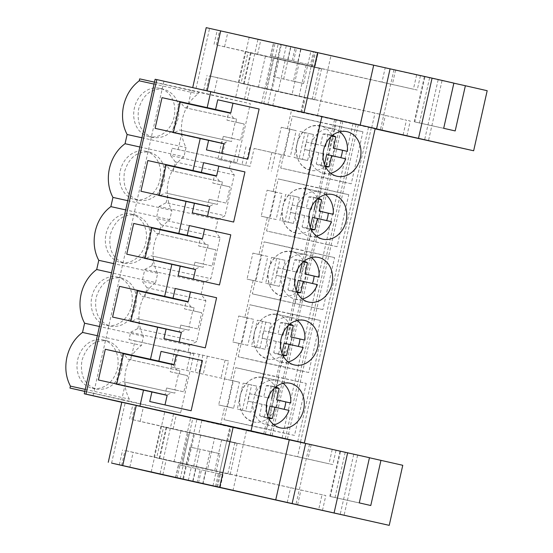 <?xml version="1.0" encoding="UTF-8"?>
<svg xmlns="http://www.w3.org/2000/svg" width="553" height="553" viewBox="0 0 553 553"><rect width="100%" height="100%" fill="white"/><g stroke="black" fill="none" stroke-linecap="round" stroke-linejoin="round"><path stroke-width="0.41" stroke-dasharray="2.77 2.07" d="M375.231 128.455L291.5 110.296L287.36 128.676L296.173 130.626L290.062 129.236L284.207 155.234L290.311 156.623L296.173 130.626M155.13 79.266L291.5 110.296M156.831 79.597L163.937 81.215L156.824 79.639M292.855 110.351L263.691 103.833L292.855 110.351M238.495 98.012L267.825 104.648L238.495 98.012M371.353 127.598L300.473 442.13M352.952 123.616L282.071 438.142M358.233 124.84L287.373 439.289M356.118 124.377L285.237 438.902M342.888 121.363L272.007 435.888M336.189 119.883L265.309 434.409M341.07 121.017L270.196 435.488M265.793 434.568L297.638 441.833L220.619 424.822L224.794 406.303L233.608 408.245L239.463 382.241L233.359 380.851L227.497 406.856L233.608 408.245M334.565 119.579L263.684 434.105M368.519 127.308L297.708 441.529M290.311 156.623L281.498 154.681L277.323 173.2L273.182 191.58L281.995 193.529L276.134 219.534L267.32 217.585L259.004 254.484L267.818 256.433L261.956 282.438L253.15 280.489L244.834 317.394L253.64 319.337L247.779 345.342L238.972 343.399L230.656 380.298L239.463 382.241M308.18 174.299L319.904 122.289L362.941 131.794L351.224 183.803L280.703 168.043L292.426 116.033L335.471 125.545L323.747 177.548L280.703 168.043M276.624 258.451L285.092 260.318L279.23 286.323L270.763 284.456L276.624 258.451L271.537 257.29L280.005 259.163L274.143 285.168L265.675 283.295L271.537 257.29M294.002 237.202L305.726 185.193L348.77 194.697L337.047 246.707L266.525 230.947L278.249 178.944L321.293 188.449L309.569 240.458L266.525 230.947M265.654 363.01L277.371 311L320.415 320.512L308.692 372.515L265.654 363.01L238.177 356.761L249.894 304.751L292.938 314.256L281.221 366.266L238.177 356.761M322.869 309.611L279.825 300.106L291.549 248.097L334.593 257.601L322.869 309.611L252.355 293.857L264.071 241.848L307.115 251.352L295.392 303.362M299.263 197.414L293.408 223.419L284.94 221.553L290.802 195.548L299.263 197.414L294.175 196.26L288.32 222.265L279.853 220.391L285.707 194.386L294.175 196.26M256.585 347.36L262.447 321.355L270.915 323.229L265.053 349.233L251.497 346.206L257.359 320.201L265.827 322.067L259.965 348.072L251.497 346.206M306.238 383.416L294.514 435.425L251.477 425.914L263.193 373.911L306.238 383.416L278.76 377.16L267.044 429.169L224 419.665L235.723 367.655L278.76 377.16M248.269 384.259L256.737 386.132L250.875 412.137L242.408 410.264L248.269 384.259L243.182 383.105L251.65 384.971L245.788 410.976L237.32 409.109L243.182 383.105M307.579 160.515L299.118 158.642L304.973 132.637L313.44 134.51L307.579 160.515L294.03 157.487L299.885 131.483L308.353 133.356L302.491 159.354M244.834 317.394L238.723 316.005L232.868 342.01L241.675 343.952L247.537 317.947L253.64 319.337M238.972 343.399L232.868 342.01M230.656 380.298L224.546 378.909L218.691 404.914L227.497 406.856M224.794 406.303L218.691 404.914M121.771 402.335L220.619 424.822M287.36 128.676L281.256 127.287L275.394 153.292L254.117 148.453L250.067 166.405L217.847 159.292L250.067 166.405M281.498 154.681L275.394 153.292L271.329 171.243M273.182 191.58L267.078 190.191L261.216 216.195L270.03 218.145L275.892 192.14L281.995 193.529M267.32 217.585L261.216 216.195M259.004 254.484L252.901 253.101L247.039 279.099L255.852 281.048L261.714 255.044L267.818 256.433M253.15 280.489L247.039 279.099M130.722 359.844L127.861 359.194L124.045 354.093L122.662 353.775L171.845 364.641L170.241 371.761L179.207 373.8L179.905 370.704L130.722 359.844L134.994 340.876L129.015 339.521L130.639 332.305L189.561 345.314L187.937 352.531L193.909 353.885L180.624 412.849L128.897 401.077L129.333 399.135C124.778 390.37 123.609 380.699 125.842 370.116C128.365 359.609 133.563 351.383 141.437 345.445L143.51 336.231A37.763 31.044 -77.5 0 1 155.614 282.542L111.512 272.802M189.561 345.314L196.688 341.581L205.896 300.728L201.064 294.272L202.384 288.41L203.739 282.41L210.866 278.677L220.073 237.818L215.241 231.368L216.562 225.506L217.917 219.506L225.043 215.774L234.251 174.914L229.419 168.465L231.043 161.248L237.023 162.61L250.309 103.646L198.575 91.881L198.14 93.823C190.267 99.761 185.068 107.987 182.552 118.501C180.313 129.077 181.481 138.748 186.043 147.513L183.962 156.727A37.763 31.044 -77.5 0 0 171.865 210.416L127.771 200.677M155.614 282.542L157.688 273.32A37.763 31.044 -77.5 0 1 169.785 219.638L171.865 210.416M228.583 360.95L175.094 348.998L228.583 360.95L224.532 378.902L171.05 366.957L224.532 378.902M207.313 356.111L203.269 374.07M163.937 81.215L93.056 395.741M300.694 49.003L293.436 81.201L303.611 83.517L273.479 76.791L280.737 44.599L273.68 42.982L270.749 55.984L292.178 60.747L295.108 47.745L300.694 49.003L280.737 44.599M283.654 79.107L290.913 46.915L318.093 52.984L315.162 65.987L298.06 62.199L300.984 49.196M303.611 83.517L310.869 51.318L313.427 51.913L310.496 64.915L311.45 65.143L306.244 64.017L293.56 61.176L296.491 48.173M270.749 55.984L292.178 60.747M275.249 57.007L278.173 44.005M252.03 37.957L281.359 44.593L249.168 37.341L235.626 97.397M200.801 420.204L229.958 426.729L200.801 420.204M194.075 418.559L164.746 411.923L194.075 418.559M253.454 421.939A22.839 18.774 102.5 0 0 253.551 421.96A22.839 18.774 102.5 0 0 276.797 403.766A22.839 18.774 102.5 0 0 263.498 377.381L263.401 377.36A22.839 18.774 102.5 0 0 240.154 395.554A22.839 18.774 102.5 0 0 253.454 421.939A22.839 18.774 102.5 0 0 253.551 421.96A22.839 18.774 102.5 0 0 276.797 403.766A22.839 18.774 102.5 0 0 263.498 377.381C252.078 376.178 244.302 382.213 240.168 395.492C238.205 409.268 242.636 418.082 253.454 421.939M306.023 188.663L305.927 188.642A22.839 18.774 102.5 0 0 282.68 206.836A22.839 18.774 102.5 0 0 295.986 233.221A22.839 18.774 102.5 0 0 296.076 233.242A22.839 18.774 102.5 0 0 319.323 215.055A22.839 18.774 102.5 0 0 306.023 188.663C294.611 187.46 286.834 193.502 282.694 206.781C280.737 220.55 285.168 229.371 295.986 233.221A22.839 18.774 102.5 0 0 296.076 233.242A22.839 18.774 102.5 0 0 319.323 215.055A22.839 18.774 102.5 0 0 306.023 188.663A22.839 18.774 102.5 0 0 305.927 188.642L332.74 194.566M267.631 359.035A22.839 18.774 102.5 0 0 267.728 359.056A22.839 18.774 102.5 0 0 290.975 340.862A22.839 18.774 102.5 0 0 277.675 314.477L277.578 314.457A22.839 18.774 102.5 0 0 254.332 332.65A22.839 18.774 102.5 0 0 267.631 359.035A22.839 18.774 102.5 0 0 267.728 359.056A22.839 18.774 102.5 0 0 290.975 340.862A22.839 18.774 102.5 0 0 277.675 314.477C266.256 313.274 258.479 319.309 254.345 332.588C252.382 346.365 256.813 355.178 267.631 359.035M291.846 251.574L291.756 251.546A22.839 18.774 102.5 0 0 268.509 269.74A22.839 18.774 102.5 0 0 281.809 296.132A22.839 18.774 102.5 0 0 281.906 296.152A22.839 18.774 102.5 0 0 305.152 277.959A22.839 18.774 102.5 0 0 291.846 251.574C280.433 250.364 272.657 256.405 268.516 269.684C266.56 283.461 270.991 292.274 281.809 296.132A22.839 18.774 102.5 0 0 281.906 296.152A22.839 18.774 102.5 0 0 305.152 277.959A22.839 18.774 102.5 0 0 291.846 251.574A22.839 18.774 102.5 0 0 291.756 251.546L318.563 257.47M320.201 125.759L320.104 125.738A22.839 18.774 102.5 0 0 296.857 143.932A22.839 18.774 102.5 0 0 310.157 170.317A22.839 18.774 102.5 0 0 310.254 170.338A22.839 18.774 102.5 0 0 333.5 152.144A22.839 18.774 102.5 0 0 320.201 125.759C308.788 124.556 301.012 130.591 296.871 143.87C294.915 157.646 299.339 166.46 310.157 170.317A22.839 18.774 102.5 0 0 310.254 170.338A22.839 18.774 102.5 0 0 333.5 152.144A22.839 18.774 102.5 0 0 320.201 125.759A22.839 18.774 102.5 0 0 320.104 125.738L346.918 131.662M247.779 345.342L241.675 343.952M238.723 316.005L247.537 317.947M261.956 282.438L255.852 281.048M252.901 253.101L261.714 255.044M276.134 219.534L270.03 218.145M267.078 190.191L275.892 192.14M254.117 148.453L284.207 155.234M281.256 127.287L290.062 129.236M224.546 378.909L233.359 380.851M319.904 122.289L292.426 116.033M351.224 183.803L323.747 177.548M362.941 131.794L335.471 125.545M285.092 260.318L280.005 259.163M270.763 284.456L265.675 283.295M279.23 286.323L274.143 285.168M305.726 185.193L278.249 178.944M337.047 246.707L309.569 240.458M348.77 194.697L321.293 188.449M277.371 311L249.894 304.751M308.692 372.515L281.221 366.266M320.415 320.512L292.938 314.256M279.825 300.106L252.355 293.857M334.593 257.601L307.115 251.352M291.549 248.097L264.071 241.848M293.408 223.419L288.32 222.265M290.802 195.548L285.707 194.386M284.94 221.553L279.853 220.391M262.447 321.355L257.359 320.201M265.053 349.233L259.965 348.072M270.915 323.229L265.827 322.067M294.514 435.425L267.044 429.169M263.193 373.911L235.723 367.655M251.477 425.914L224 419.665M256.737 386.132L251.65 384.971M242.408 410.264L237.32 409.109M250.875 412.137L245.788 410.976M299.118 158.642L294.03 157.487M313.44 134.51L308.353 133.356M304.973 132.637L299.885 131.483M249.7 147.499L245.65 165.458M271.848 152.51L267.804 170.462M129.015 339.521L187.937 352.531M130.639 332.305L137.766 328.572L196.688 341.581M144.9 296.933L142.038 296.284L138.222 291.189L136.84 290.871L186.022 301.731L184.419 308.851L193.384 310.897L194.082 307.8L144.9 296.933L146.974 287.712L205.896 300.728M137.766 328.572L139.847 319.351L189.029 330.21L189.727 327.113L198.036 328.952L201.693 312.728L193.384 310.897M146.974 287.712L142.142 281.263L201.064 294.272M203.739 282.41L144.817 269.401L142.142 281.263M144.817 269.401L151.944 265.668L210.866 278.677M159.077 234.03L156.216 233.38L152.4 228.278L151.017 227.967L200.2 238.827L198.596 245.947L207.555 247.986L208.253 244.889L159.077 234.03L161.151 224.808L220.073 237.818M151.944 265.668L154.024 256.447L203.207 267.306L203.905 264.21L212.214 266.048L215.87 249.825L207.555 247.986M161.151 224.808L156.319 218.352L215.241 231.368M217.917 219.506L158.994 206.497L156.319 218.352M158.994 206.497L166.121 202.757L225.043 215.774M173.248 171.126L170.393 170.476L166.577 165.375L165.195 165.064L214.377 175.923L212.774 183.043L221.732 185.082L222.43 181.985L173.248 171.126L175.329 161.905L234.251 174.914M166.121 202.757L168.202 193.536L217.377 204.403L218.076 201.306L226.391 203.138L230.048 186.921L221.732 185.082M175.329 161.905L170.497 155.448L229.419 168.465M237.023 162.61L172.121 148.239L170.497 155.448M172.121 148.239L231.043 161.248M187.426 108.222L184.571 107.572L180.755 102.471L179.372 102.16L228.555 113.019L226.944 120.139L235.91 122.178L236.608 119.082L187.426 108.222L191.386 90.637L250.309 103.646M178.101 149.6L182.372 130.632L231.555 141.492L232.253 138.402L240.569 140.234L244.226 124.01L235.91 122.178M191.386 90.637L139.66 78.865M154.481 82.141L198.575 91.881M154.045 84.084L198.14 93.823M141.941 137.773L186.043 147.513M139.868 146.994L183.962 156.727M169.785 219.638L125.69 209.898M157.688 273.32L113.593 263.587M143.51 336.231L99.416 326.491M97.335 335.706L141.437 345.445M85.238 389.395L129.333 399.135M84.803 391.344L128.897 401.077M122.662 353.775L115.798 384.238L117.181 384.556L122.814 381.605L125.669 382.254L121.708 399.84L84.782 391.434M121.708 399.84L180.624 412.849M134.994 340.876L193.909 353.885M125.669 382.254L174.852 393.114L175.55 390.017L183.859 391.856L187.515 375.632L179.207 373.8M225.05 360.169L221.006 378.128M202.903 355.164L198.852 373.116M181.343 332.374L130.916 321.113M112.577 317.063L130.895 321.231M195.52 269.463L145.093 258.21M126.755 254.159L145.073 258.327M209.698 206.559L159.271 195.299M140.932 191.248L159.243 195.416M223.875 143.656L173.448 132.395M155.103 128.344L173.421 132.513M167.165 395.277L116.745 384.017M98.399 379.966L116.718 384.135M247.827 159.146L221.698 153.312M206.449 149.904L221.684 153.375M233.649 222.05L207.52 216.216M192.271 212.815L207.506 216.278M219.472 284.954L193.343 279.12M178.101 275.719L193.329 279.182M205.301 347.865L179.165 342.031M163.923 338.623L179.151 342.086M191.124 410.768L164.994 404.934M149.745 401.526L164.981 404.996M293.436 81.201L273.479 76.791M310.869 51.318L290.913 46.915M313.427 51.913L317.92 52.936M293.56 61.176L298.06 62.199M310.496 64.915L314.989 65.938M295.108 47.745L273.68 42.982M290.615 46.722L287.684 59.724M192.976 481.49L200.214 449.361L190.038 447.045L182.787 479.237M180.223 478.649L183.154 465.647L182.207 465.412L200.089 469.386L197.193 482.237M202.778 483.495L209.995 451.448L220.177 453.764L200.214 449.361M212.953 485.804L220.177 453.764M215.518 486.377L218.407 473.555L219.354 473.783L201.472 469.808L205.965 470.831L203.034 483.834M198.541 482.81L201.472 469.808M225.285 142.059L221.235 160.017M221.891 141.34L217.847 159.292M237.514 144.81L233.47 162.769M245.995 146.752L241.951 164.711M179.372 102.16L172.508 132.616L173.891 132.934L179.518 129.983L182.372 130.632M165.195 165.064L158.331 195.527L159.713 195.838L165.34 192.886L168.202 193.536M151.017 227.967L144.153 258.431L145.536 258.742L151.163 255.797L154.024 256.447M136.84 290.871L129.976 321.334L131.358 321.652L136.992 318.701L139.847 319.351M148.819 136.605A24.754 20.35 -77.5 0 1 134.407 108.001A24.754 20.35 -77.5 0 1 159.603 88.286A24.754 20.35 -77.5 0 1 159.706 88.307A24.754 20.35 -77.5 0 1 174.119 116.904A24.754 20.35 -77.5 0 1 148.923 136.626A24.754 20.35 -77.5 0 1 148.819 136.605M117.174 277.025A24.754 20.35 -77.5 0 1 131.593 305.622A24.754 20.35 -77.5 0 1 106.397 325.344A24.754 20.35 -77.5 0 1 106.294 325.316A24.754 20.35 -77.5 0 1 91.874 296.719A24.754 20.35 -77.5 0 1 117.07 277.005A24.754 20.35 -77.5 0 1 117.174 277.025M145.529 151.218A24.754 20.35 -77.5 0 1 159.941 179.815A24.754 20.35 -77.5 0 1 134.752 199.529A24.754 20.35 -77.5 0 1 134.649 199.509A24.754 20.35 -77.5 0 1 120.229 170.912A24.754 20.35 -77.5 0 1 145.425 151.19A24.754 20.35 -77.5 0 1 145.529 151.218M131.351 214.122A24.754 20.35 -77.5 0 1 145.771 242.719A24.754 20.35 -77.5 0 1 120.575 262.44A24.754 20.35 -77.5 0 1 120.471 262.412A24.754 20.35 -77.5 0 1 106.052 233.815A24.754 20.35 -77.5 0 1 131.248 214.094A24.754 20.35 -77.5 0 1 131.351 214.122M103.003 339.929A24.754 20.35 -77.5 0 1 117.416 368.526A24.754 20.35 -77.5 0 1 92.22 388.247A24.754 20.35 -77.5 0 1 92.116 388.227A24.754 20.35 -77.5 0 1 77.703 359.623A24.754 20.35 -77.5 0 1 102.893 339.908A24.754 20.35 -77.5 0 1 103.003 339.929M136.992 318.701L189.029 330.21M189.727 327.113L180.762 325.074L179.158 332.194L180.541 332.512L186.167 329.56M180.762 325.074L198.036 328.952M184.419 308.851L192.734 310.689L189.078 326.913M192.734 310.689L201.693 312.728M186.022 301.731L187.405 302.049L191.22 307.15L194.082 307.8M142.038 296.284L191.22 307.15M151.163 255.797L203.207 267.306M203.905 264.21L194.939 262.17L193.336 269.29L194.718 269.608L200.345 266.657M194.939 262.17L212.214 266.048M198.596 245.947L206.905 247.785L203.255 264.009M206.905 247.785L215.87 249.825M200.2 238.827L201.582 239.145L205.398 244.239L208.253 244.889M156.216 233.38L205.398 244.239M165.34 192.886L217.377 204.403M218.076 201.306L209.117 199.267L207.513 206.387L208.896 206.698L214.523 203.753M209.117 199.267L226.391 203.138M212.774 183.043L221.082 184.882L217.426 201.098M221.082 184.882L230.048 186.921M214.377 175.923L215.76 176.234L219.576 181.336L222.43 181.985M170.393 170.476L219.576 181.336M179.518 129.983L231.555 141.492M232.253 138.402L223.294 136.363L221.684 143.483L223.066 143.794L228.7 140.842M223.294 136.363L240.569 140.234M226.944 120.139L235.26 121.971L231.603 138.195M235.26 121.971L244.226 124.01M228.555 113.019L229.937 113.33L233.753 118.432L236.608 119.082M184.571 107.572L233.753 118.432M122.814 381.605L174.852 393.114M175.55 390.017L166.584 387.978L164.981 395.098L166.363 395.416L171.997 392.464M166.584 387.978L183.859 391.856M170.241 371.761L178.557 373.593L174.9 389.817M178.557 373.593L187.515 375.632M171.845 364.641L173.227 364.952L177.043 370.054L179.905 370.704M127.861 359.194L177.043 370.054M199.198 354.418L195.154 372.369M175.094 348.998L171.05 366.957M178.488 349.724L174.437 367.676M190.716 352.475L186.672 370.427M209.995 451.448L190.038 447.045M175.73 477.626L178.66 464.624L183.154 465.647M178.66 464.624L200.089 469.386M195.596 468.363L192.7 481.221M218.407 473.555L222.9 474.571L220.011 487.4M222.9 474.571L205.965 470.831M124.045 354.093L173.227 364.952M115.798 384.238L164.981 395.098M117.181 384.556L166.363 395.416M180.755 102.471L229.937 113.33M172.508 132.616L221.684 143.483M173.891 132.934L223.066 143.794M166.577 165.375L215.76 176.234M158.331 195.527L207.513 206.387M159.713 195.838L208.896 206.698M152.4 228.278L201.582 239.145M144.153 258.431L193.336 269.29M145.536 258.742L194.718 269.608M138.222 291.189L187.405 302.049M129.976 321.334L179.158 332.194M131.358 321.652L180.541 332.512M153.057 137.538C141.333 133.363 136.529 123.803 138.651 108.879C143.137 94.48 151.57 87.941 163.937 89.247C175.66 93.422 180.465 102.976 178.343 117.907C173.856 132.298 165.43 138.844 153.057 137.538L148.923 136.626M159.603 88.286L163.937 89.247M121.411 277.959C133.135 282.141 137.932 291.694 135.81 306.625C131.324 321.017 122.897 327.556 110.524 326.256C98.8 322.074 94.003 312.521 96.125 297.59C100.611 283.198 109.038 276.652 121.411 277.959L117.07 277.005M106.397 325.344L110.524 326.256M149.759 152.151C161.49 156.326 166.287 165.879 164.165 180.81C159.679 195.202 151.252 201.748 138.879 200.442C127.155 196.267 122.351 186.714 124.48 171.783C128.96 157.391 137.393 150.845 149.759 152.151L145.425 151.19M134.752 199.529L138.879 200.442M135.589 215.055C147.312 219.23 152.11 228.79 149.987 243.714C145.501 258.106 137.075 264.652 124.702 263.346C112.978 259.17 108.181 249.617 110.303 234.686C114.789 220.294 123.215 213.748 135.589 215.055L131.248 214.094M120.575 262.44L124.702 263.346M107.234 340.862C118.957 345.044 123.761 354.597 121.632 369.528C117.153 383.92 108.72 390.466 96.353 389.16C84.623 384.978 79.826 375.425 81.948 360.501C86.434 346.102 94.86 339.563 107.234 340.862L102.893 339.908M92.22 388.247L96.353 389.16M339.832 131.732A22.839 18.774 102.5 0 0 333.535 128.704C323.629 127.356 316.212 132.174 311.304 143.165L306.362 142.073A22.839 18.774 102.5 0 0 304.689 149.504L309.625 150.589A22.839 18.774 102.5 0 0 323.498 173.262A22.839 18.774 102.5 0 0 323.595 173.283A22.839 18.774 102.5 0 0 330.673 173.213M345.729 158.808L340.793 157.716A22.839 18.774 102.5 0 0 340.8 157.688M333.535 128.704L320.104 125.738M323.726 153.796L318.784 152.711L316.254 163.923L321.196 165.015A16.078 13.224 102.5 0 0 325.046 166.688A16.078 13.224 102.5 0 0 325.503 166.778M321.196 165.015L323.028 156.879M323.097 153.658L309.625 150.589M311.304 143.165L324.749 146.22L320.457 145.28L322.987 134.061L327.922 135.153L326.132 143.116M332.436 135.388A16.078 13.224 102.5 0 0 331.987 135.285A16.078 13.224 102.5 0 0 327.922 135.153M340.793 157.716L326.699 154.508M322.987 134.061A16.078 13.224 102.5 0 1 327.044 134.192A16.078 13.224 102.5 0 1 330.894 135.865L330.646 136.971M306.362 142.073L320.457 145.28M318.784 152.711L304.689 149.504M316.254 163.923A16.078 13.224 102.5 0 0 320.111 165.596A16.078 13.224 102.5 0 0 324.169 165.727L324.473 164.379M325.102 165.928L324.169 165.727M330.894 135.865L331.662 136.031M325.662 194.635A22.839 18.774 102.5 0 0 319.358 191.608C309.452 190.26 302.035 195.078 297.127 206.069L292.184 204.976A22.839 18.774 102.5 0 0 290.512 212.407L295.454 213.499A22.839 18.774 102.5 0 0 309.321 236.166A22.839 18.774 102.5 0 0 309.417 236.193A22.839 18.774 102.5 0 0 316.496 236.117M331.558 221.712L326.616 220.619A22.839 18.774 102.5 0 0 326.629 220.592M319.358 191.608L305.927 188.642M309.549 216.707L304.606 215.615L302.083 226.827L307.019 227.919A16.078 13.224 102.5 0 0 310.869 229.592A16.078 13.224 102.5 0 0 311.325 229.682M307.019 227.919L308.851 219.783M308.92 216.562L295.454 213.499M297.127 206.069L310.572 209.124L306.279 208.184L308.809 196.965L313.751 198.057L311.954 206.027M318.258 198.299A16.078 13.224 102.5 0 0 317.809 198.188A16.078 13.224 102.5 0 0 313.751 198.057M326.616 220.619L312.521 217.412M308.809 196.965A16.078 13.224 102.5 0 1 312.867 197.096A16.078 13.224 102.5 0 1 316.724 198.769L316.468 199.875M292.184 204.976L306.279 208.184M304.606 215.615L290.512 212.407M302.083 226.827A16.078 13.224 102.5 0 0 305.933 228.5A16.078 13.224 102.5 0 0 309.991 228.631L310.295 227.29M310.924 228.838L309.991 228.631M316.724 198.769L317.484 198.935M311.484 257.546A22.839 18.774 102.5 0 0 305.187 254.518C295.274 253.163 287.864 257.981 282.949 268.972L278.007 267.88A22.839 18.774 102.5 0 0 276.334 275.311L281.277 276.403A22.839 18.774 102.5 0 0 295.143 299.076A22.839 18.774 102.5 0 0 295.24 299.097A22.839 18.774 102.5 0 0 302.325 299.021M317.381 284.615L312.438 283.523A22.839 18.774 102.5 0 0 312.452 283.495M305.187 254.518L291.756 251.546M295.371 279.611L290.429 278.518L287.906 289.737L292.841 290.823A16.078 13.224 102.5 0 0 296.698 292.496A16.078 13.224 102.5 0 0 297.148 292.585M292.841 290.823L294.68 282.687M294.742 279.465L281.277 276.403M282.949 268.972L296.394 272.035L292.108 271.088L294.631 259.875L299.574 260.961L297.777 268.931M304.081 261.203A16.078 13.224 102.5 0 0 303.632 261.092A16.078 13.224 102.5 0 0 299.574 260.961M312.438 283.523L298.344 280.316M294.631 259.875A16.078 13.224 102.5 0 1 298.689 260A16.078 13.224 102.5 0 1 302.546 261.673L302.297 262.779M278.007 267.88L292.108 271.088M290.429 278.518L276.334 275.311M287.906 289.737A16.078 13.224 102.5 0 0 291.756 291.403A16.078 13.224 102.5 0 0 295.814 291.535L296.118 290.194M296.747 291.742L295.814 291.535M302.546 261.673L303.307 261.839M277.675 314.477A22.839 18.774 102.5 0 0 277.578 314.457L304.392 320.374M297.307 320.45A22.839 18.774 102.5 0 0 291.009 317.422C281.097 316.067 273.687 320.892 268.772 331.876L263.836 330.784A22.839 18.774 102.5 0 0 262.157 338.215L267.099 339.307A22.839 18.774 102.5 0 0 280.965 361.98A22.839 18.774 102.5 0 0 281.062 362.001A22.839 18.774 102.5 0 0 288.148 361.925M303.203 347.519L298.261 346.434A22.839 18.774 102.5 0 0 298.274 346.399M291.009 317.422L277.578 314.457M281.194 342.514L276.258 341.422L273.728 352.641L278.664 353.733A16.078 13.224 102.5 0 0 282.521 355.406A16.078 13.224 102.5 0 0 282.97 355.496M278.664 353.733L280.502 345.59M280.571 342.369L267.099 339.307M268.772 331.876L282.217 334.938L277.931 333.991L280.454 322.779L285.396 323.871L283.599 331.835M289.903 324.106A16.078 13.224 102.5 0 0 289.454 323.996A16.078 13.224 102.5 0 0 285.396 323.871M298.261 346.434L284.166 343.226M280.454 322.779A16.078 13.224 102.5 0 1 284.519 322.904A16.078 13.224 102.5 0 1 288.369 324.576L288.12 325.689M263.836 330.784L277.931 333.991M276.258 341.422L262.157 338.215M273.728 352.641A16.078 13.224 102.5 0 0 277.578 354.314A16.078 13.224 102.5 0 0 281.636 354.438L281.94 353.097M282.569 354.646L281.636 354.438M288.369 324.576L289.136 324.749M263.498 377.381A22.839 18.774 102.5 0 0 263.401 377.36L290.214 383.284M283.129 383.353A22.839 18.774 102.5 0 0 276.832 380.326C266.919 378.978 259.509 383.796 254.594 394.78L249.659 393.695A22.839 18.774 102.5 0 0 247.986 401.125L252.921 402.211A22.839 18.774 102.5 0 0 266.788 424.884A22.839 18.774 102.5 0 0 266.885 424.904A22.839 18.774 102.5 0 0 273.97 424.835M289.025 410.43L284.09 409.338A22.839 18.774 102.5 0 0 284.097 409.303M276.832 380.326L263.401 377.36M267.016 405.418L262.081 404.326L259.551 415.545L264.493 416.637A16.078 13.224 102.5 0 0 268.343 418.31A16.078 13.224 102.5 0 0 268.799 418.4M264.493 416.637L266.325 408.501M266.394 405.28L252.921 402.211M254.594 394.78L268.039 397.842L263.753 396.902L266.283 385.683L271.219 386.775L269.422 394.738M275.726 387.01A16.078 13.224 102.5 0 0 275.276 386.9A16.078 13.224 102.5 0 0 271.219 386.775M284.09 409.338L269.988 406.13M266.283 385.683A16.078 13.224 102.5 0 1 270.341 385.814A16.078 13.224 102.5 0 1 274.191 387.48L273.942 388.593M249.659 393.695L263.753 396.902M262.081 404.326L247.986 401.125M259.551 415.545A16.078 13.224 102.5 0 0 263.401 417.218A16.078 13.224 102.5 0 0 267.465 417.342L267.763 416.001M268.392 417.55L267.465 417.342M274.191 387.48L274.959 387.653M487.186 90.706L257.933 39.526A145.978 0.435 12.7 0 1 209.552 28.452L206.207 27.65M375.141 128.87L244.398 99.581A145.978 0.435 12.7 0 1 196.018 88.508L304.032 112.688L304.109 112.349M285.099 60.747L278.124 91.708L314.56 99.817L271.979 90.236L278.954 59.275L248.027 52.341L321.542 68.855L278.954 59.275M314.56 99.817L321.542 68.855M390.079 68.862L393.943 69.719L390.086 68.835M453.882 83.109L424.393 76.597L453.861 83.171M385.192 67.853L260.767 40.127A145.978 0.435 12.7 0 1 219.596 30.692L385.192 67.853L381.985 82.093L414.059 89.337L257.56 54.367A145.978 0.435 12.7 0 1 216.389 44.931L312.341 66.45L315.556 52.21M438.142 79.798L424.607 139.854M304.032 112.688L375.197 128.621M375.155 128.808L247.232 100.183A145.978 0.435 12.7 0 1 206.062 90.747L302.021 112.273L305.367 97.411L209.407 75.892A145.978 0.435 12.7 0 0 250.585 85.321L406.434 120.153L305.367 97.411M375.183 128.69L302.021 112.273M271.979 90.236L241.053 83.303L248.027 52.341M278.124 91.708L241.053 83.303M265.392 56.275L258.41 87.236M442.013 80.683L428.478 140.739M393.943 69.719L380.409 129.775M443.693 128.31L414.798 121.923L424.981 76.722M455.188 130.93L414.798 121.923M381.985 82.093L312.341 66.45M257.56 54.367L260.767 40.127M420.425 75.782L417.218 90.021L414.059 89.337M247.232 100.183L250.585 85.321M406.89 135.838L410.236 120.976L407.084 120.291M250.523 52.888L243.548 83.849M272.954 57.699L319.275 68.067L272.954 57.699L265.979 88.66L292.025 94.508L299 63.554M303.175 64.535L274.018 58.01L303.175 64.535M296.201 95.496L267.044 88.971L296.201 95.496M265.979 88.66L292.025 94.508M402.764 465.294L173.518 414.107A145.978 0.435 12.7 0 1 125.137 403.033L121.791 402.231M200.684 435.335L193.709 466.29L230.145 474.398L187.564 464.817L194.538 433.863L163.612 426.923L237.126 443.444L194.538 433.863M230.145 474.398L237.126 443.444M305.664 443.444L309.528 444.301L305.671 443.423M369.459 457.697L339.977 451.179L369.445 457.76M300.777 442.435L176.352 414.709A145.978 0.435 12.7 0 1 135.181 405.28L300.777 442.435L297.569 456.674L329.643 463.919L173.144 428.948A145.978 0.435 12.7 0 1 131.967 419.52L227.926 441.038L231.133 426.798M353.726 454.379L340.192 514.442M187.564 464.817L156.637 457.884L163.612 426.923M193.709 466.29L156.637 457.884M180.969 430.863L173.995 461.817M357.597 455.264L344.063 515.32M309.528 444.301L295.993 504.357M359.277 502.891L330.383 496.504L340.565 451.31M370.773 505.518L330.383 496.504M297.569 456.674L227.926 441.038M173.144 428.948L176.352 414.709M336.01 450.363L332.802 464.603L329.643 463.919M322.019 494.735L166.17 459.909A145.978 0.435 12.7 0 1 124.992 450.474L322.669 494.88L322.019 494.735L318.687 509.534M162.845 474.647L166.17 459.909M322.475 510.419L325.821 495.557L322.669 494.88M166.107 427.476L159.133 458.43M188.538 432.287L234.859 442.656L188.538 432.287L181.564 463.241L207.61 469.089L214.585 438.135M218.76 439.123L189.603 432.598L218.76 439.123M211.785 470.078L182.628 463.552L211.785 470.078M181.564 463.241L207.61 469.089M261.5 103.473L275.035 43.417M317.36 116.04L330.894 55.984M257.933 39.526L244.398 99.581M196.018 88.508L209.552 28.452M419.43 122.98L429.619 77.779M395.575 70.148L392.367 84.395M224.587 46.694L227.801 32.454M216.389 44.931L219.596 30.692M286.247 45.92L283.039 60.159M311.325 66.526L314.539 52.286M416.623 74.952L413.416 89.192M403.102 134.953L406.434 120.153M301.005 112.342L304.35 97.487M272.712 105.976L276.065 91.121M206.062 90.747L209.407 75.892M214.267 92.51L217.612 77.655M371.657 127.909L375.003 113.047M382.04 130.211L385.393 115.349M244.17 83.669L251.152 52.708M299.138 96.008L306.12 65.054M177.084 478.055L190.619 417.999M232.944 490.629L246.479 430.573M173.518 414.107L159.983 474.17M111.602 463.089L125.137 403.033M335.014 497.562L345.203 452.368M311.159 444.736L307.952 458.976M140.172 421.282L143.386 407.036M131.967 419.52L135.181 405.28M201.831 420.508L198.624 434.748M226.91 441.107L230.124 426.868M332.208 449.534L329 463.773M216.603 486.861L219.935 472.068M188.317 480.46L191.649 465.702M121.66 465.28L124.992 450.474M129.851 467.098L133.197 452.236M217.599 486.854L220.951 471.992M287.242 502.49L290.588 487.635M297.625 504.792L300.977 489.93M159.755 458.25L166.73 427.289M214.723 470.596L221.698 439.635M300.839 112.204L311.45 65.143M263.691 103.833L274.295 56.772M267.825 104.648L281.359 44.593M266.885 424.904L280.364 427.884M309.417 236.193L322.89 239.166M281.062 362.001L294.542 364.98M295.24 299.097L308.719 302.069M323.595 173.283L337.067 176.262M182.207 465.412L192.81 418.358M219.354 473.783L229.958 426.729M151.232 471.889L164.746 411.923M183.43 479.133L196.944 419.174M315.162 65.987L318.093 52.984M270.583 55.936L273.514 42.934M175.578 477.509L178.495 464.575M220.184 487.435L223.073 474.619M320.111 165.596L325.046 166.688M327.044 134.192L331.987 135.285M305.933 228.5L310.869 229.592M312.867 197.096L317.809 198.188M291.756 291.403L296.698 292.496M298.689 260L303.632 261.092M277.578 354.314L282.521 355.406M284.519 322.904L289.454 323.996M263.401 417.218L268.343 418.31M270.341 385.814L275.276 386.9M414.204 121.798L424.393 76.597M214.052 44.378L217.267 30.139M203.732 90.194L207.078 75.332M238.357 82.397L245.338 51.436M312.3 99.028L319.275 68.067M304.191 97.342L311.166 66.388M267.044 88.971L274.018 58.01M329.788 496.38L339.977 451.179M129.637 418.96L132.851 404.72M119.317 464.776L122.662 449.921M153.941 456.978L160.916 426.024M227.884 473.61L234.859 442.656M219.776 471.923L226.751 440.969M182.628 463.552L189.603 432.598"/><path stroke-width="0.83" d="M156.824 79.639L155.13 79.266L84.25 393.791L93.056 395.741L85.95 394.123L156.831 79.597L375.231 128.455L304.35 442.988L265.793 434.568M321.929 116.33L251.048 430.856L304.35 442.988M290.311 383.305A22.839 18.774 -77.5 0 1 303.611 409.69A22.839 18.774 -77.5 0 1 280.364 427.884A22.839 18.774 -77.5 0 1 280.267 427.863A22.839 18.774 -77.5 0 1 266.968 401.471A22.839 18.774 -77.5 0 1 290.214 383.284A22.839 18.774 -77.5 0 1 290.311 383.305M322.8 239.145A22.839 18.774 -77.5 0 1 309.493 212.76A22.839 18.774 -77.5 0 1 332.74 194.566A22.839 18.774 -77.5 0 1 332.837 194.587A22.839 18.774 -77.5 0 1 346.137 220.972A22.839 18.774 -77.5 0 1 322.89 239.166A22.839 18.774 -77.5 0 1 322.8 239.145M304.489 320.394A22.839 18.774 -77.5 0 1 317.788 346.786A22.839 18.774 -77.5 0 1 294.542 364.98A22.839 18.774 -77.5 0 1 294.445 364.952A22.839 18.774 -77.5 0 1 281.145 338.567A22.839 18.774 -77.5 0 1 304.392 320.374A22.839 18.774 -77.5 0 1 304.489 320.394M308.622 302.049A22.839 18.774 -77.5 0 1 295.323 275.664A22.839 18.774 -77.5 0 1 318.563 257.47A22.839 18.774 -77.5 0 1 318.659 257.491A22.839 18.774 -77.5 0 1 331.959 283.876A22.839 18.774 -77.5 0 1 308.719 302.069A22.839 18.774 -77.5 0 1 308.622 302.049M336.971 176.241A22.839 18.774 -77.5 0 1 323.671 149.856A22.839 18.774 -77.5 0 1 346.918 131.662A22.839 18.774 -77.5 0 1 347.014 131.683A22.839 18.774 -77.5 0 1 360.314 158.068A22.839 18.774 -77.5 0 1 337.067 176.262A22.839 18.774 -77.5 0 1 336.971 176.241M84.25 393.791L121.771 402.335M210.811 91.515L207.181 107.621L162.022 97.646L155.103 128.344L200.262 138.319L193.004 170.524L147.845 160.55L140.932 191.248L186.091 201.223L178.833 233.428L133.674 223.46L126.755 254.159L171.914 264.127L164.656 296.339L119.496 286.364L112.577 317.063L157.736 327.037L150.478 359.243L105.319 349.268L123.637 353.436L116.745 384.017M85.95 394.123L251.048 430.856M105.319 349.268L98.399 379.966L143.559 389.941L139.93 406.04M207.181 107.621L215.559 109.487L217.751 99.775L232.979 103.238L230.795 112.957L162.022 97.646M200.262 138.319L208.64 140.192L206.449 149.904L247.827 159.146L259.129 109.01L217.751 99.775M193.004 170.524L201.382 172.398L203.573 162.679L218.808 166.142L216.617 175.861L147.845 160.55M186.091 201.223L194.462 203.096L192.271 212.815L233.649 222.05L244.951 171.921L203.573 162.679M178.833 233.428L187.204 235.302L189.396 225.583L204.631 229.053L202.439 238.765L133.674 223.46M171.914 264.127L180.285 266L178.101 275.719L219.472 284.954L230.774 234.825L189.396 225.583M164.656 296.339L173.027 298.205L175.218 288.486L190.453 291.956L188.262 301.675L119.496 286.364M157.736 327.037L166.114 328.904L163.923 338.623L205.301 347.865L216.596 297.728L175.218 288.486M150.478 359.243L158.856 361.109L161.041 351.397L176.276 354.86L174.084 364.579L123.637 353.436M143.559 389.941L151.937 391.807L149.745 401.526L191.124 410.768L202.419 360.632L161.041 351.397M141.941 137.773L127.121 134.503C122.572 125.731 121.411 116.061 123.63 105.485C126.16 94.985 131.358 86.759 139.218 80.814L139.66 78.865L154.481 82.141M139.218 80.814L154.045 84.084M127.121 134.503L125.047 143.718L139.868 146.994M127.771 200.677L112.943 197.407A37.763 31.044 -77.5 0 1 125.047 143.718M125.69 209.898L110.87 206.622L112.943 197.407M113.593 263.587L98.766 260.311A37.763 31.044 -77.5 0 1 110.87 206.622M111.512 272.802L96.692 269.525L98.766 260.311M99.416 326.491L84.595 323.215A37.763 31.044 -77.5 0 1 96.692 269.525M84.782 391.434L69.975 388.068L70.418 386.118C65.869 377.353 64.708 367.683 66.927 357.107C69.457 346.607 74.655 338.381 82.515 332.436L84.595 323.215M82.515 332.436L97.335 335.706M70.418 386.118L85.238 389.395M69.975 388.068L84.803 391.344M166.114 328.904L181.343 332.374L179.165 342.031M130.916 321.113L137.815 290.532M173.027 298.205L188.262 301.675M180.285 266L195.52 269.463L193.343 279.12M145.093 258.21L151.985 227.629M187.204 235.302L202.439 238.765M194.462 203.096L209.698 206.559L207.52 216.216M159.271 195.299L166.163 164.718M201.382 172.398L216.617 175.861M208.64 140.192L223.875 143.656L221.698 153.312M173.448 132.395L180.34 101.814M215.559 109.487L230.795 112.957M151.937 391.807L167.165 395.277L164.994 404.934M158.856 361.109L174.084 364.579M259.129 109.01L232.979 103.238M244.951 171.921L218.808 166.142M230.774 234.825L204.631 229.053M216.596 297.728L190.453 291.956M202.419 360.632L176.276 354.86M197.193 482.237L175.578 477.509M215.518 486.377L212.953 485.804M215.476 486.55L192.976 481.49M180.541 478.615L154.08 472.594L180.541 478.615M151.232 471.889L154.08 472.594M197.158 482.389L175.564 477.578M212.919 485.963L192.962 481.552M330.673 173.213A22.839 18.774 102.5 0 0 345.729 158.808L331.634 155.6L329.104 166.812L325.102 165.928M340.8 157.688A22.839 18.774 102.5 0 0 342.466 150.285L347.408 151.377A22.839 18.774 102.5 0 0 339.832 131.732M325.503 166.778A16.078 13.224 102.5 0 0 329.104 166.812M323.028 156.879L323.726 153.796L323.097 153.658M325.399 146.372L324.749 146.227L325.399 146.372L326.132 143.116M331.662 136.031L335.837 136.95A16.078 13.224 102.5 0 0 332.436 135.388M335.837 136.95L333.307 148.169L347.408 151.377M333.307 148.169L342.466 150.285M330.646 136.971L328.371 147.077M331.634 155.6L326.699 154.508L324.473 164.379M316.496 236.117A22.839 18.774 102.5 0 0 331.558 221.712L317.457 218.504L314.934 229.723L310.924 228.838M326.629 220.592A22.839 18.774 102.5 0 0 328.288 213.188L333.231 214.281A22.839 18.774 102.5 0 0 325.662 194.635M311.325 229.682A16.078 13.224 102.5 0 0 314.934 229.723M308.851 219.783L309.549 216.707L308.92 216.562M311.221 209.276L310.572 209.131L311.221 209.276L311.954 206.027M317.484 198.935L321.659 199.861A16.078 13.224 102.5 0 0 318.258 198.299M321.659 199.861L319.136 211.073L333.231 214.281M319.136 211.073L328.288 213.188M316.468 199.875L314.194 209.981M317.457 218.504L312.521 217.412L310.295 227.29M302.325 299.021A22.839 18.774 102.5 0 0 317.381 284.615L303.279 281.408L300.756 292.627L296.747 291.742M312.452 283.495A22.839 18.774 102.5 0 0 314.111 276.099L319.053 277.184A22.839 18.774 102.5 0 0 311.484 257.546M297.148 292.585A16.078 13.224 102.5 0 0 300.756 292.627M294.68 282.687L295.371 279.611L294.742 279.465M297.044 272.18L296.394 272.035L297.044 272.18L297.777 268.931M303.307 261.839L307.482 262.765A16.078 13.224 102.5 0 0 304.081 261.203M307.482 262.765L304.959 273.977L319.053 277.184M304.959 273.977L314.111 276.099M302.297 262.779L300.016 272.892M303.279 281.408L298.344 280.316L296.118 290.194M288.148 361.925A22.839 18.774 102.5 0 0 303.203 347.519L289.108 344.312L286.578 355.531L282.569 354.646M298.274 346.399A22.839 18.774 102.5 0 0 299.94 339.003L304.876 340.095A22.839 18.774 102.5 0 0 297.307 320.45M282.97 355.496A16.078 13.224 102.5 0 0 286.578 355.531M280.502 345.59L281.194 342.514L280.571 342.369M282.866 335.083L282.217 334.938L282.866 335.083L283.599 331.835M289.136 324.749L293.311 325.669A16.078 13.224 102.5 0 0 289.903 324.106M293.311 325.669L290.781 336.888L304.876 340.095M290.781 336.888L299.94 339.003M288.12 325.689L285.839 335.795M289.108 344.312L284.166 343.226L281.94 353.097M273.97 424.835A22.839 18.774 102.5 0 0 289.025 410.43L274.931 407.222L272.401 418.434L268.392 417.55M284.097 409.303A22.839 18.774 102.5 0 0 285.763 401.907L290.698 402.999A22.839 18.774 102.5 0 0 283.129 383.353M268.799 418.4A16.078 13.224 102.5 0 0 272.401 418.434M266.325 408.501L267.016 405.418L266.394 405.28M268.696 397.987L268.039 397.849L268.696 397.987L269.422 394.738M274.959 387.653L279.134 388.572A16.078 13.224 102.5 0 0 275.726 387.01M279.134 388.572L276.604 399.791L290.698 402.999M276.604 399.791L285.763 401.907M273.942 388.593L271.668 398.699M274.931 407.222L269.988 406.13L267.763 416.001M473.651 150.769L487.186 90.706L465.377 85.736L455.188 130.93L443.693 128.31L453.882 83.109L432.073 78.139L390.086 68.835L376.552 128.897L473.651 150.769L375.141 128.87M206.221 27.65L192.727 87.526L206.207 27.65L390.079 68.862M453.861 83.171L465.377 85.736M375.197 128.621L376.552 128.897M375.183 128.69L406.89 135.838L375.155 128.808M432.073 78.139L418.538 138.195M207.188 90.72L220.688 30.823M369.445 457.76L402.764 465.294L389.229 525.35L159.983 474.17A145.978 0.435 12.7 0 1 111.602 463.089L219.617 487.269L233.152 427.213L121.805 402.231L108.27 462.294M389.229 525.35L275.733 499.871L289.267 439.815L233.152 427.213M289.267 439.815L305.664 443.444L292.136 503.479M380.962 460.317L370.773 505.518L359.277 502.891L369.459 457.697L305.671 443.423M275.733 499.871L219.617 487.269M318.673 509.596L162.817 474.764A145.978 0.435 12.7 0 1 121.646 465.336L318.687 509.534M347.657 452.72L334.123 512.776M122.738 465.46L136.273 405.404M304.109 112.349L317.567 52.632M360.203 125.04L373.683 65.226M108.257 462.294L121.791 402.231"/></g></svg>
